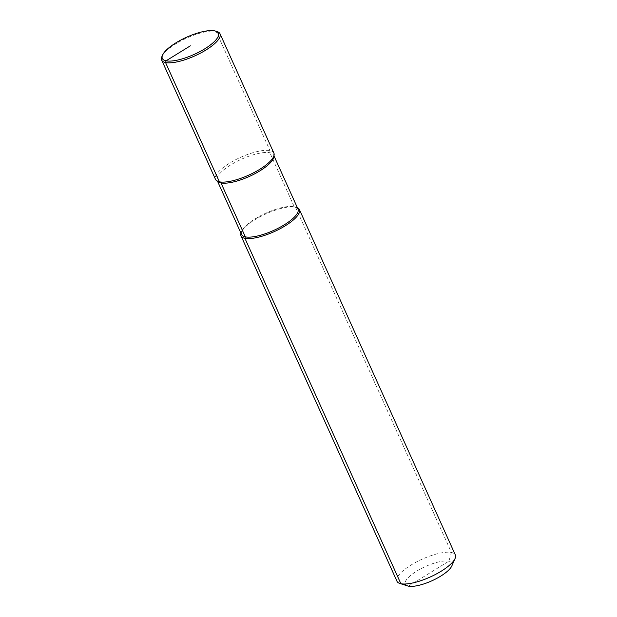 <?xml version="1.0" encoding="UTF-8"?>
<svg xmlns="http://www.w3.org/2000/svg" width="617" height="617" viewBox="0 0 617 617"><rect width="100%" height="100%" fill="white"/><g stroke="black" fill="none" stroke-linecap="round" stroke-linejoin="round"><path stroke-width="0.46" stroke-dasharray="3.08 2.31" d="M273.855 156.903A30.943 9.463 -24.3 0 0 273.624 155.091A30.943 9.463 -24.3 0 0 230.82 164.862A30.943 9.463 155.7 0 0 217.215 180.557A30.943 9.463 155.7 0 0 218.426 181.938M273.871 153.047A32.015 9.787 -24.3 0 0 229.586 163.158A32.015 9.787 -24.3 0 0 215.518 179.393M217.184 31.606A32.015 9.787 -24.3 0 0 175.737 43.884A32.015 9.787 155.7 0 0 161.916 56.563M241.579 234.514A30.943 9.463 155.7 0 1 241.825 231.074A30.943 9.463 155.7 0 1 255.176 218.819A30.943 9.463 -24.3 0 1 295.242 206.95L296.538 207.366A32.015 9.787 -24.3 0 0 255.091 219.644A32.015 9.787 155.7 0 0 241.278 232.316A32.015 9.787 155.7 0 0 240.969 233.157M297.988 209.047A30.943 9.463 -24.3 0 0 295.242 206.95M297.371 207.682A32.015 9.787 -24.3 0 0 296.538 207.366M396.978 581.276A32.015 9.787 155.7 0 1 411.045 565.041A32.015 9.787 -24.3 0 1 455.331 554.93M451.806 565.974A25.613 7.828 -24.3 0 0 442.181 561.262A25.613 7.828 -24.3 0 0 416.575 571.211A25.613 7.828 155.7 0 0 407.59 585.934M408.439 586.15L448.891 561.169L451.436 552.493L295.489 207.096L294.224 206.687L269.86 152.731L269.984 150.61L216.127 31.336L214.616 30.85L216.127 31.336L269.984 150.61L269.86 152.731L294.224 206.687L295.489 207.096L451.436 552.493L448.891 561.169L428.661 573.663M217.577 181.359L217.215 180.557M273.987 155.893L273.624 155.091M241.825 231.074L241.278 232.316"/><path stroke-width="0.93" d="M161.669 60.119L215.518 179.393A32.015 9.787 -24.3 0 0 216.775 180.82L218.426 181.938A30.943 9.463 155.7 0 0 260.027 170.786A30.943 9.463 -24.3 0 0 273.855 156.903L274.118 154.929A32.015 9.787 -24.3 0 0 273.871 153.047L220.022 33.773A32.015 9.787 -24.3 0 0 217.184 31.606L215.626 31.112A30.734 9.394 -24.3 0 0 175.837 42.897A30.734 9.394 155.7 0 0 162.572 55.067L161.916 56.563A32.015 9.787 155.7 0 0 161.669 60.119A32.015 9.787 155.7 0 0 205.955 50.008A32.015 9.787 -24.3 0 0 220.022 33.773M216.775 180.82A32.015 9.787 -24.3 0 0 259.803 169.282A32.015 9.787 -24.3 0 0 274.118 154.929M273.987 155.893L297.988 209.047A30.943 9.463 -24.3 0 1 284.391 224.742A30.943 9.463 155.7 0 1 241.579 234.514L217.577 181.359M399.816 583.443L407.59 585.934A25.613 7.828 155.7 0 0 440.746 576.108A25.613 7.828 -24.3 0 0 451.806 565.974L455.084 558.493A32.015 9.787 -24.3 0 1 441.263 571.165A32.015 9.787 155.7 0 1 399.816 583.443A32.015 9.787 155.7 0 1 396.978 581.276L241.023 235.879A32.015 9.787 155.7 0 0 285.309 225.768A32.015 9.787 -24.3 0 0 299.376 209.533A32.015 9.787 -24.3 0 0 297.371 207.682M241.023 235.879A32.015 9.787 155.7 0 1 240.969 233.157M455.084 558.493A32.015 9.787 -24.3 0 0 455.331 554.93L299.376 209.533M215.626 31.112A30.734 9.394 -24.3 0 1 204.844 48.774A30.734 9.394 155.7 0 1 174.125 60.713A30.734 9.394 155.7 0 1 162.572 55.067M190.345 45.835L166.073 60.821L165.564 62.564L219.413 181.83L220.979 182.91L245.342 236.866L244.918 238.316L400.873 583.713L408.439 586.15"/></g></svg>
